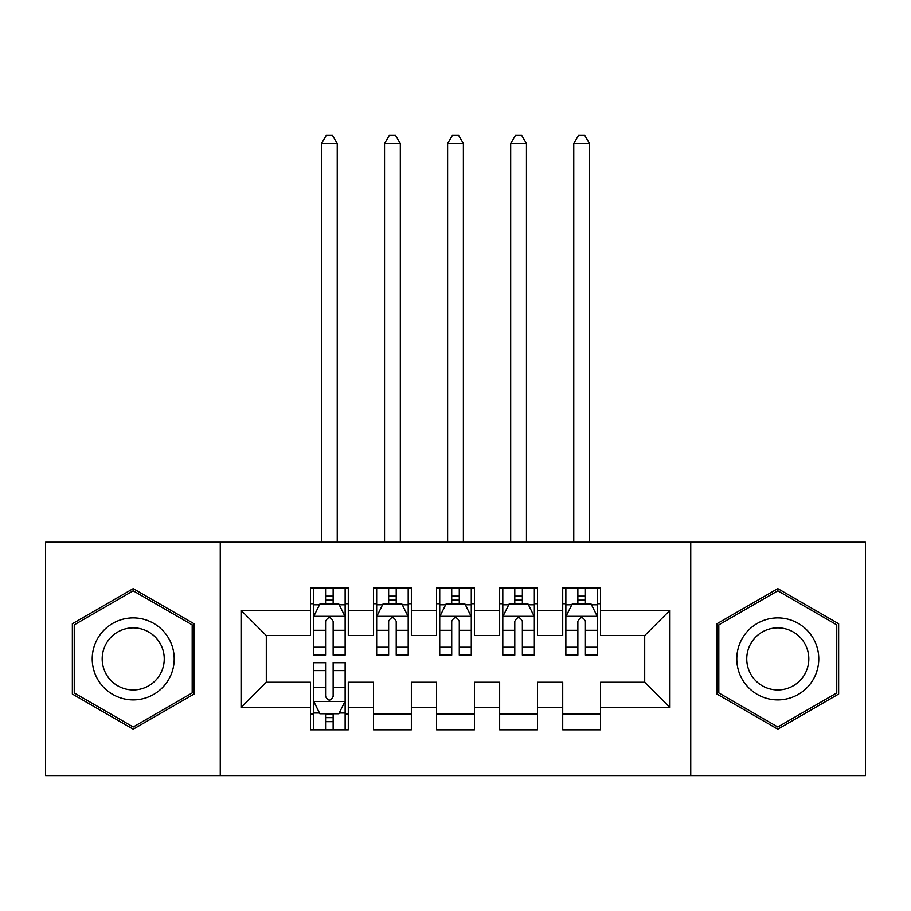 <?xml version="1.0" encoding="UTF-8"?>
<svg xmlns="http://www.w3.org/2000/svg" width="911" height="911" viewBox="0 0 911 911"><rect width="100%" height="100%" fill="white"/><g stroke="black" fill="none" stroke-linecap="round" stroke-linejoin="round"><path stroke-width="1.37" d="M690.743 775.58L865.45 775.58L865.45 542.216L690.743 542.216L690.743 775.58L220.257 775.58L220.257 542.216L45.55 542.216L45.55 775.58L220.257 775.58M690.743 542.216L220.257 542.216M241.062 707.46L241.062 610.336L310.446 610.336L310.446 635.559L266.297 635.559L266.297 682.237L241.062 707.46L310.446 707.46L310.446 729.848L348.287 729.848L348.287 707.46L373.51 707.46L373.51 729.848L411.351 729.848L411.351 707.46L436.574 707.46L436.574 729.848L474.426 729.848L474.426 707.46L499.649 707.46L499.649 729.848L537.49 729.848L537.49 707.46L562.713 707.46L562.713 729.848L600.554 729.848L600.554 682.237L644.703 682.237L644.703 635.559L600.554 635.559L600.554 610.336L669.938 610.336L669.938 707.46L600.554 707.46M600.554 610.336L600.554 587.948L562.713 587.948L562.713 610.336L537.49 610.336L537.49 587.948L499.649 587.948L499.649 610.336L474.426 610.336L474.426 587.948L436.574 587.948L436.574 610.336L411.351 610.336L411.351 587.948L373.51 587.948L373.51 610.336L348.287 610.336L348.287 587.948L310.446 587.948L310.446 610.336M537.49 707.46L537.49 682.237L562.713 682.237L562.713 707.46M669.938 610.336L644.703 635.559M474.426 707.46L474.426 682.237L499.649 682.237L499.649 707.46M562.713 610.336L562.713 635.559L537.49 635.559L537.49 610.336M411.351 707.46L411.351 682.237L436.574 682.237L436.574 707.46M499.649 610.336L499.649 635.559L474.426 635.559L474.426 610.336M348.287 707.46L348.287 682.237L373.51 682.237L373.51 707.46M436.574 610.336L436.574 635.559L411.351 635.559L411.351 610.336M266.297 682.237L310.446 682.237L310.446 707.46M373.51 610.336L373.51 635.559L348.287 635.559L348.287 610.336M562.713 603.708L565.868 603.708M597.411 603.708L600.554 603.708M499.649 603.708L502.804 603.708M534.336 603.708L537.49 603.708M436.574 603.708L439.728 603.708M471.272 603.708L474.426 603.708M373.51 603.708L376.664 603.708M408.196 603.708L411.351 603.708M310.446 603.708L313.589 603.708M345.132 603.708L348.287 603.708M310.446 714.087L313.589 714.087M345.132 714.087L348.287 714.087M373.51 714.087L411.351 714.087M436.574 714.087L474.426 714.087M499.649 714.087L537.49 714.087M562.713 714.087L600.554 714.087M241.062 610.336L266.297 635.559M644.703 682.237L669.938 707.46M194.077 623.762L133.211 588.62L72.356 623.762L72.356 694.034L133.211 729.176L194.077 694.034L194.077 623.762M716.923 623.762L716.923 694.034L777.789 729.176L838.644 694.034L838.644 623.762L777.789 588.62L716.923 623.762M333.141 596.147L325.58 596.147M345.132 647.209L333.141 647.209L333.141 655.111L345.132 655.111L345.132 616.645L338.824 604.027L319.898 604.027L313.589 616.645L313.589 655.111L325.58 655.111L325.58 647.209L313.589 647.209M313.589 616.645L313.589 587.948M345.132 616.645L345.132 587.948M325.58 604.027L325.58 587.948M333.141 587.948L333.141 604.027M333.141 647.209L333.141 621.37C330.625 616.508 328.108 616.508 325.58 621.37L325.58 647.209M333.141 603.708L325.58 603.708M337.241 542.216L337.241 143.619L321.481 143.619L321.481 542.216M321.481 143.619L326.206 135.42L332.515 135.42L337.241 143.619M325.58 721.649L333.141 721.649M313.589 670.587L325.58 670.587L325.58 662.684L313.589 662.684L313.589 701.151L319.898 713.768L338.824 713.768L345.132 701.151L345.132 662.684L333.141 662.684L333.141 670.587L345.132 670.587M345.132 701.151L345.132 729.848M313.589 701.151L313.589 729.848M333.141 713.768L333.141 729.848M325.58 729.848L325.58 713.768M325.58 670.587L325.58 696.425C328.097 701.288 330.625 701.288 333.141 696.425L333.141 670.587M325.58 714.087L333.141 714.087M396.217 596.147L388.644 596.147M408.196 647.209L396.217 647.209L396.217 655.111L408.196 655.111L408.196 616.645L401.888 604.027L382.973 604.027L376.664 616.645L376.664 655.111L388.644 655.111L388.644 647.209L376.664 647.209M376.664 616.645L376.664 587.948M408.196 616.645L408.196 587.948M388.644 604.027L388.644 587.948M396.217 587.948L396.217 604.027M396.217 647.209L396.217 621.37C393.7 616.508 391.172 616.508 388.644 621.37L388.644 647.209M396.217 603.708L388.644 603.708M400.316 542.216L400.316 143.619L384.544 143.619L384.544 542.216M384.544 143.619L389.282 135.42L395.579 135.42L400.316 143.619M459.281 596.147L451.719 596.147M471.272 647.209L459.281 647.209L459.281 655.111L471.272 655.111L471.272 616.645L464.963 604.027L446.037 604.027L439.728 616.645L439.728 655.111L451.719 655.111L451.719 647.209L439.728 647.209M439.728 616.645L439.728 587.948M471.272 616.645L471.272 587.948M451.719 604.027L451.719 587.948M459.281 587.948L459.281 604.027M459.281 647.209L459.281 621.37C456.764 616.508 454.247 616.508 451.719 621.37L451.719 647.209M459.281 603.708L451.719 603.708M463.38 542.216L463.38 143.619L447.62 143.619L447.62 542.216M447.62 143.619L452.346 135.42L458.654 135.42L463.38 143.619M168.717 638.406A40.995 40.995 0 0 0 112.713 623.397A40.995 40.995 0 0 0 97.716 679.401A40.995 40.995 0 0 0 153.708 694.398A40.995 40.995 0 0 0 168.717 638.406M160.097 643.382A31.042 31.042 0 0 0 117.701 632.018A31.042 31.042 0 0 0 106.336 674.413A31.042 31.042 0 0 0 148.732 685.778A31.042 31.042 0 0 0 160.097 643.382M133.211 726.989L74.246 692.941L74.246 624.855L133.211 590.806L192.187 624.855L192.187 692.941L133.211 726.989M813.284 638.406A40.995 40.995 0 0 0 757.292 623.397A40.995 40.995 0 0 0 742.283 679.401A40.995 40.995 0 0 0 798.287 694.398A40.995 40.995 0 0 0 813.284 638.406M804.664 643.382A31.042 31.042 0 0 0 762.268 632.018A31.042 31.042 0 0 0 750.903 674.413A31.042 31.042 0 0 0 793.299 685.778A31.042 31.042 0 0 0 804.664 643.382M777.789 726.989L718.813 692.941L718.813 624.855L777.789 590.806L836.753 624.855L836.753 692.941L777.789 726.989M522.356 596.147L514.783 596.147M534.336 647.209L522.356 647.209L522.356 655.111L534.336 655.111L534.336 616.645L528.027 604.027L509.112 604.027L502.804 616.645L502.804 655.111L514.783 655.111L514.783 647.209L502.804 647.209M502.804 616.645L502.804 587.948M534.336 616.645L534.336 587.948M514.783 604.027L514.783 587.948M522.356 587.948L522.356 604.027M522.356 647.209L522.356 621.37C519.839 616.508 517.311 616.508 514.783 621.37L514.783 647.209M522.356 603.708L514.783 603.708M526.456 542.216L526.456 143.619L510.684 143.619L510.684 542.216M510.684 143.619L515.421 135.42L521.718 135.42L526.456 143.619M585.42 596.147L577.859 596.147M597.411 647.209L585.42 647.209L585.42 655.111L597.411 655.111L597.411 616.645L591.102 604.027L572.176 604.027L565.868 616.645L565.868 655.111L577.859 655.111L577.859 647.209L565.868 647.209M565.868 616.645L565.868 587.948M597.411 616.645L597.411 587.948M577.859 604.027L577.859 587.948M585.42 587.948L585.42 604.027M585.42 647.209L585.42 621.37C582.903 616.508 580.375 616.508 577.859 621.37L577.859 647.209M585.42 603.708L577.859 603.708M589.519 542.216L589.519 143.619L573.759 143.619L573.759 542.216M573.759 143.619L578.485 135.42L584.794 135.42L589.519 143.619M344.973 616.326L313.748 616.326M313.589 604.79L319.522 604.79M339.199 604.79L345.132 604.79M325.58 630.298L313.589 630.298M345.132 630.298L333.141 630.298M333.141 600.155L325.58 600.155M313.748 701.47L344.973 701.47M345.132 713.017L339.199 713.017M319.522 713.017L313.589 713.017M333.141 687.498L345.132 687.498M313.589 687.498L325.58 687.498M325.58 717.64L333.141 717.64M408.037 616.326L376.824 616.326M376.664 604.79L382.597 604.79M402.275 604.79L408.196 604.79M388.644 630.298L376.664 630.298M408.196 630.298L396.217 630.298M396.217 600.155L388.644 600.155M471.112 616.326L439.888 616.326M439.728 604.79L445.661 604.79M465.339 604.79L471.272 604.79M451.719 630.298L439.728 630.298M471.272 630.298L459.281 630.298M459.281 600.155L451.719 600.155M534.176 616.326L502.963 616.326M502.804 604.79L508.725 604.79M528.403 604.79L534.336 604.79M514.783 630.298L502.804 630.298M534.336 630.298L522.356 630.298M522.356 600.155L514.783 600.155M597.252 616.326L566.027 616.326M565.868 604.79L571.801 604.79M591.478 604.79L597.411 604.79M577.859 630.298L565.868 630.298M597.411 630.298L585.42 630.298M585.42 600.155L577.859 600.155"/></g></svg>

